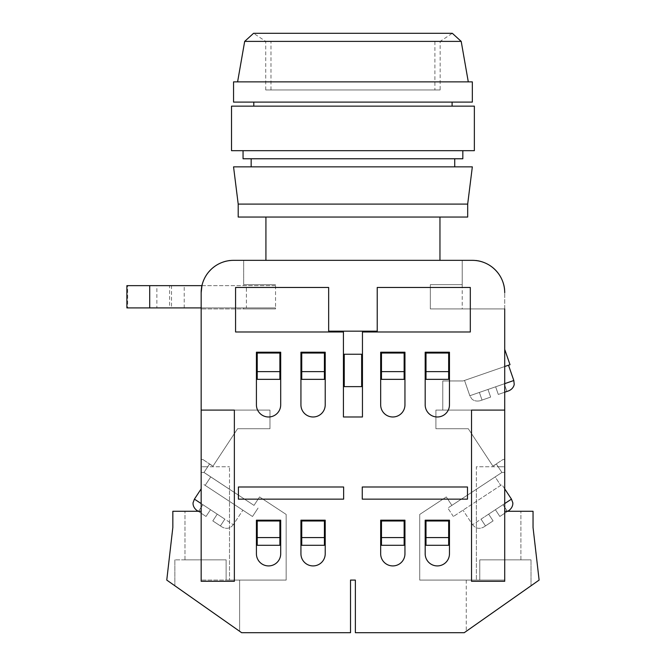 <?xml version="1.0" encoding="UTF-8"?>
<svg xmlns="http://www.w3.org/2000/svg" width="666" height="666" viewBox="0 0 666 666"><rect width="100%" height="100%" fill="white"/><g stroke="black" fill="none" stroke-linecap="round" stroke-linejoin="round"><path stroke-width="0.5" stroke-dasharray="3.33 2.5" d="M504.711 308.916L430.336 308.916L430.336 284.632L462.221 284.632L462.221 260.348L462.221 284.632L430.336 284.632L462.221 284.632L430.336 284.632L430.336 308.916L504.711 308.916L504.711 292.732L504.711 472.427L501.889 472.427L504.711 472.427L501.889 472.427L496.353 464.019L498.16 466.766L476.381 466.766L476.381 489.269L451.873 505.386L501.914 472.469L476.381 489.269L476.381 466.766L498.16 466.766L496.353 464.019L492.973 466.242L496.353 464.019L492.973 466.242L468.29 428.721L435.914 428.721L435.914 410.098L435.914 428.721L468.29 428.721L435.914 428.721L435.914 410.098L435.914 428.721L468.29 428.721L492.973 466.242L496.353 464.019L501.889 472.427L504.711 472.427L504.711 559.848L504.711 366.525L504.711 559.848L504.711 511.28L533.041 511.28L533.041 527.472L539.119 580.086L464.244 632.7L355.369 632.7L355.369 580.086L350.516 580.086L350.516 632.7L241.641 632.7L166.766 580.086L172.835 527.472L172.835 511.28L201.165 511.28L201.165 410.098L201.165 559.848L201.165 511.28L184.981 511.28L201.165 511.28L201.165 559.848L226.115 559.848L201.165 559.848L226.115 559.848L201.165 559.848L201.165 580.086L201.165 559.848L174.858 559.848L201.165 559.848L174.858 559.848L201.165 559.848L184.981 559.848L201.165 559.848L201.165 410.098L201.165 459.473L201.165 410.098L234.357 410.098L201.165 410.098L234.357 410.098L234.357 581.301L201.165 581.301L201.165 511.28L201.165 581.301L234.357 581.301L201.165 581.301L201.165 511.28M504.711 349.392L510.014 364.693L504.711 349.392L504.711 459.473L504.711 366.525L463.028 380.96L442.79 380.96L442.79 410.098L442.79 380.96L442.79 410.098L504.711 410.098L435.914 410.098L504.711 410.098L435.914 410.098L442.79 410.098L442.79 380.96L463.028 380.96L442.79 380.96L463.028 380.96L504.711 366.525L463.028 380.96L504.711 366.525L504.711 349.392L504.711 366.525L504.711 349.392L510.014 364.693L504.711 366.525M504.711 466.766L504.711 459.473L504.711 466.766L498.16 466.766L504.711 466.766M201.165 466.766L201.165 459.473L201.165 466.766L207.717 466.766L201.165 466.766M201.165 292.732A32.376 32.376 0 0 1 233.55 260.348C217.524 258.908 199.725 276.706 201.165 292.732L201.165 410.098L269.971 410.098L269.971 428.721L237.595 428.721L212.912 466.242L209.532 464.019L203.996 472.427L201.165 472.427L203.996 472.427L254.004 505.386L210.731 476.914L254.004 505.386L259.565 496.936L286.164 514.435L286.164 580.086L226.115 580.086L226.115 559.848L226.115 580.086L286.164 580.086L286.164 514.435L259.565 496.936L286.164 514.435L286.164 580.086L229.504 580.086L286.164 580.086L286.164 514.435L259.565 496.936L254.004 505.386L259.565 496.936L254.004 505.386L203.971 472.469L254.004 505.386L229.504 489.269L229.504 580.086L229.504 466.766L229.504 489.269L203.996 472.427L201.165 472.427L203.996 472.427L209.532 464.019L203.971 472.469L207.717 466.766L229.504 466.766L207.717 466.766L209.532 464.019L212.912 466.242L237.595 428.721L269.971 428.721L269.971 410.098L201.165 410.098L269.971 410.098L269.971 428.721L237.595 428.721L212.97 466.15L202.822 459.473L201.165 459.473L202.822 459.473L201.165 459.473L202.822 459.473L212.912 466.242L209.532 464.019L212.912 466.242L237.595 428.721L269.971 428.721L269.971 410.098L201.165 410.098M201.165 308.916L201.165 307.908L275.549 307.908L275.549 308.916L201.165 308.916L275.549 308.916L243.664 308.916L275.549 308.916L275.549 284.632L275.549 285.647L201.956 285.647C204.171 271.944 219.688 259.515 233.55 260.348L243.664 260.348L243.664 284.632L243.664 260.348M300.932 352.222L300.932 404.836A12.138 12.138 0 0 0 313.078 416.983A12.138 12.138 0 0 0 325.216 404.836L325.216 352.222L325.216 404.836A12.138 12.138 0 0 1 313.078 416.983A12.138 12.138 0 0 1 300.932 404.836A12.138 12.138 0 0 0 313.078 416.983A12.138 12.138 0 0 0 325.216 404.836L325.216 352.222L300.932 352.222L300.932 404.836L300.932 352.222L325.216 352.222L300.932 352.222M300.932 520.188L300.932 553.779A12.138 12.138 0 0 0 313.078 565.917A12.138 12.138 0 0 0 325.216 553.779L325.216 520.188L325.216 553.779A12.138 12.138 0 0 1 313.078 565.917A12.138 12.138 0 0 1 300.932 553.779A12.138 12.138 0 0 0 313.078 565.917A12.138 12.138 0 0 0 325.216 553.779L325.216 520.188L300.932 520.188L300.932 553.779L300.932 520.188L325.216 520.188L300.932 520.188M380.669 520.188L380.669 553.779A12.138 12.138 0 0 0 392.807 565.917A12.138 12.138 0 0 0 404.953 553.779A12.138 12.138 0 0 1 392.807 565.917A12.138 12.138 0 0 1 380.669 553.779L380.669 520.188L380.669 553.779A12.138 12.138 0 0 0 392.807 565.917A12.138 12.138 0 0 0 404.953 553.779L404.953 520.188L380.669 520.188L404.953 520.188L404.953 553.779L404.953 520.188L380.669 520.188M425.183 520.188L425.183 553.779A12.138 12.138 0 0 0 437.329 565.917A12.138 12.138 0 0 0 449.467 553.779A12.138 12.138 0 0 1 437.329 565.917A12.138 12.138 0 0 1 425.183 553.779L425.183 520.188L425.183 553.779A12.138 12.138 0 0 0 437.329 565.917A12.138 12.138 0 0 0 449.467 553.779L449.467 520.188L425.183 520.188L449.467 520.188L449.467 553.779L449.467 520.188L425.183 520.188M467.482 499.142L362.254 499.142L362.254 486.996L362.254 499.142L467.482 499.142L362.254 499.142L362.254 486.996L467.482 486.996L467.482 499.142L467.482 486.996L362.254 486.996L467.482 486.996L467.482 499.142M425.183 352.222L425.183 404.836A12.138 12.138 0 0 0 437.329 416.983A12.138 12.138 0 0 0 449.467 404.836A12.138 12.138 0 0 1 437.329 416.983A12.138 12.138 0 0 1 425.183 404.836L425.183 352.222L425.183 404.836A12.138 12.138 0 0 0 437.329 416.983A12.138 12.138 0 0 0 449.467 404.836L449.467 352.222L425.183 352.222L449.467 352.222L449.467 404.836L449.467 352.222L425.183 352.222M380.669 352.222L380.669 404.836A12.138 12.138 0 0 0 392.807 416.983A12.138 12.138 0 0 0 404.953 404.836A12.138 12.138 0 0 1 392.807 416.983A12.138 12.138 0 0 1 380.669 404.836L380.669 352.222L380.669 404.836A12.138 12.138 0 0 0 392.807 416.983A12.138 12.138 0 0 0 404.953 404.836L404.953 352.222L380.669 352.222L404.953 352.222L404.953 404.836L404.953 352.222L380.669 352.222M256.418 520.188L256.418 553.779A12.138 12.138 0 0 0 268.556 565.917A12.138 12.138 0 0 0 280.694 553.779L280.694 520.188L280.694 553.779A12.138 12.138 0 0 1 268.556 565.917A12.138 12.138 0 0 1 256.418 553.779A12.138 12.138 0 0 0 268.556 565.917A12.138 12.138 0 0 0 280.694 553.779L280.694 520.188L256.418 520.188L256.418 553.779L256.418 520.188L280.694 520.188L256.418 520.188M256.418 352.222L256.418 404.836A12.138 12.138 0 0 0 268.556 416.983A12.138 12.138 0 0 0 280.694 404.836L280.694 352.222L280.694 404.836A12.138 12.138 0 0 1 268.556 416.983A12.138 12.138 0 0 1 256.418 404.836A12.138 12.138 0 0 0 268.556 416.983A12.138 12.138 0 0 0 280.694 404.836L280.694 352.222L256.418 352.222L256.418 404.836L256.418 352.222L280.694 352.222L256.418 352.222M238.403 499.142L343.631 499.142L343.631 486.996L343.631 499.142L238.403 499.142L343.631 499.142L343.631 486.996L238.403 486.996L238.403 499.142L238.403 486.996L343.631 486.996L238.403 486.996L238.403 499.142M362.454 331.984L362.454 416.983L343.431 416.983L362.454 416.983L362.454 331.984L362.454 416.983L343.431 416.983L343.431 331.984L343.431 416.983L343.431 331.984L235.573 331.984L343.431 331.984L235.573 331.984L235.573 287.471L328.654 287.471L328.654 331.177L377.222 331.177L328.654 331.177L328.654 287.471L328.654 331.177L377.222 331.177L377.222 287.471L377.222 331.177L377.222 287.471L470.313 287.471L470.313 331.984L362.454 331.984M504.711 410.098L471.528 410.098L471.528 581.301L504.711 581.301L471.528 581.301L504.711 581.301L504.711 511.28L520.904 511.28L504.711 511.28L504.711 581.301L504.711 511.28M462.221 260.348L233.55 260.348M472.336 260.348A32.376 32.376 0 0 1 504.711 292.732C506.16 276.706 488.353 258.908 472.336 260.348C488.353 258.908 506.16 276.706 504.711 292.732M508.508 365.209L464.527 380.444L469.83 395.737L471.686 398.743C471.603 398.734 474.217 402.073 480.128 400.741C474.217 402.073 471.603 398.734 471.686 398.743L469.83 395.737L487.995 389.444L469.83 395.737L487.995 389.444L479.387 392.424L482.034 400.075L479.387 392.424L487.995 389.444L469.83 395.737L464.527 380.444L508.508 365.209L464.527 380.444L508.508 365.209L513.811 380.511L479.387 392.424L482.034 400.075L479.387 392.424L487.995 389.444L490.642 397.094L480.128 400.741L490.642 397.094L487.995 389.444L490.642 397.094L480.128 400.741L490.642 397.094L487.995 389.444L495.646 386.796L498.293 394.447L495.646 386.796L498.293 394.447L506.893 391.466L498.293 394.447L506.893 391.466L498.293 394.447L495.646 386.796L487.995 389.444L490.642 397.094L482.034 400.075L490.642 397.094L482.034 400.075L490.642 397.094L487.995 389.444L490.642 397.094L487.995 389.444L495.646 386.796L498.293 394.447L506.893 391.466L504.245 383.816L506.893 391.466L498.293 394.447L508.807 390.809M504.711 392.224L498.293 394.447L495.646 386.796L504.245 383.816L506.893 391.466L504.245 383.816L495.646 386.796L498.293 394.447L495.646 386.796L504.711 383.658M492.915 466.15L503.055 459.473L504.711 459.473L503.055 459.473L504.711 459.473L503.055 459.473L492.915 466.15M504.711 488.869L501.898 484.59L453.38 516.508L501.898 484.59L453.38 516.508L501.898 484.59L511.463 499.134L495.404 509.698L511.463 499.134L495.404 509.698L499.85 516.458L507.459 511.455L503.013 504.695L495.404 509.698L503.013 504.695L507.459 511.455L499.85 516.458L495.404 509.698L503.013 504.695L507.459 511.455L503.013 504.695L488.644 514.144L493.09 520.904L483.791 527.022L493.09 520.904L485.481 525.915L493.09 520.904L488.644 514.144L493.09 520.904L488.644 514.144L493.09 520.904L483.791 527.022L493.09 520.904L485.481 525.915L493.09 520.904L488.644 514.144L495.404 509.698L499.85 516.458L509.149 510.339L499.85 516.458L495.404 509.698L488.644 514.144L493.09 520.904L488.644 514.144L481.035 519.147L485.481 525.915L481.035 519.147L485.481 525.915L481.035 519.147L495.404 509.698L499.85 516.458L509.149 510.339M501.914 472.469L451.873 505.386L446.312 496.936L419.722 514.435L419.722 580.086L479.77 580.086L479.77 559.848L504.711 559.848L479.77 559.848L504.711 559.848L479.77 559.848L479.77 580.086L419.722 580.086L419.722 514.435L446.312 496.936L419.722 514.435L419.722 580.086L476.381 580.086L419.722 580.086L419.722 514.435L446.312 496.936L451.873 505.386L446.312 496.936L451.873 505.386L476.381 489.269L476.381 580.086L476.381 489.269L501.914 472.469L498.16 466.766L501.914 472.469M201.165 503.571L210.481 509.698L202.872 504.695L198.426 511.455L202.872 504.695L217.241 514.144L210.481 509.698L206.035 516.458L210.481 509.698L217.241 514.144L212.795 520.904L222.094 527.022L212.795 520.904L222.094 527.022L212.795 520.904L217.241 514.144L212.795 520.904L217.241 514.144L210.481 509.698L202.872 504.695L198.426 511.455L206.035 516.458L210.481 509.698L202.872 504.695L198.426 511.455L206.035 516.458L198.16 511.28M212.795 520.904L220.404 525.915L212.795 520.904L220.404 525.915L224.85 519.147L220.404 525.915L212.795 520.904L217.241 514.144L224.85 519.147L220.404 525.915L224.85 519.147L217.241 514.144L212.795 520.904M472.336 81.868L233.55 81.868M352.938 81.868L468.29 81.868L352.938 81.868M504.711 580.086L504.711 559.848L504.711 580.086L466.267 580.086L504.711 580.086M239.618 631.276L174.858 585.772L239.618 631.276L174.858 585.772L239.618 631.276L239.618 580.086L201.165 580.086L239.618 580.086L226.115 580.086L239.618 580.086L239.618 631.276M504.711 604.262L466.267 631.276L504.711 604.262M504.711 559.848L531.018 559.848L504.711 559.848M479.77 580.086L466.267 580.086L479.77 580.086M361.646 354.245L361.646 386.63L344.239 386.63L344.239 354.245L361.646 354.245L361.646 386.63L344.239 386.63L361.646 386.63L361.646 354.245L344.239 354.245L361.646 354.245M448.659 537.57L448.659 520.995L425.999 520.995L425.999 545.279L448.659 545.279L448.659 520.995L425.999 520.995L425.999 545.279L425.999 537.57L448.659 537.57L448.659 545.279L448.659 520.995L425.999 520.995L425.999 537.57M404.137 537.57L404.137 520.995L381.476 520.995L381.476 545.279L404.137 545.279L404.137 520.995L381.476 520.995L381.476 545.279L381.476 537.57L404.137 537.57L404.137 545.279L404.137 520.995L381.476 520.995L381.476 537.57M448.659 371.628L448.659 353.03L425.999 353.03L425.999 379.345L448.659 379.345L448.659 353.03L425.999 353.03L425.999 379.345L425.999 371.628L448.659 371.628L448.659 379.345L448.659 353.03L425.999 353.03L425.999 371.628M279.887 537.57L279.887 520.995L257.226 520.995L257.226 545.279L279.887 545.279L279.887 520.995L257.226 520.995L257.226 545.279L257.226 537.57L279.887 537.57L279.887 545.279L279.887 520.995L257.226 520.995L257.226 537.57M404.137 371.628L404.137 353.03L381.476 353.03L381.476 379.345L404.137 379.345L404.137 353.03L381.476 353.03L381.476 379.345L381.476 371.628L404.137 371.628L404.137 379.345L404.137 353.03L381.476 353.03L381.476 371.628M324.409 537.57L324.409 520.995L301.74 520.995L301.74 545.279L324.409 545.279L324.409 520.995L301.74 520.995L301.74 545.279L301.74 537.57L324.409 537.57L324.409 545.279L324.409 520.995L301.74 520.995L301.74 537.57M324.409 371.628L324.409 353.03L301.74 353.03L301.74 379.345L324.409 379.345L324.409 353.03L301.74 353.03L301.74 379.345L301.74 371.628L324.409 371.628L324.409 379.345L324.409 353.03L301.74 353.03L301.74 371.628M279.887 371.628L279.887 353.03L257.226 353.03L257.226 379.345L279.887 379.345L279.887 353.03L257.226 353.03L257.226 379.345L257.226 371.628L279.887 371.628L279.887 379.345L279.887 353.03L257.226 353.03L257.226 371.628M352.938 260.348L439.96 260.348L352.938 260.348M243.664 284.632L275.549 284.632L243.664 284.632L275.549 284.632L243.664 284.632L243.664 285.647L275.549 285.647M430.336 308.916L462.221 308.916L430.336 308.916M246.387 307.908L127.664 307.908L127.664 285.647L246.387 285.647L246.387 307.908L243.664 307.908L275.549 307.908M246.387 285.647L243.664 285.647M235.573 287.471L235.573 331.984L235.573 287.471L328.654 287.471L235.573 287.471M470.313 287.471L470.313 331.984L470.313 287.471L377.222 287.471L470.313 287.471M344.239 386.63L344.239 354.245L344.239 386.63M184.981 559.848L184.981 511.28L184.981 559.848M520.904 559.848L520.904 511.28L520.904 559.848M171.503 285.647L156.86 285.647L156.86 307.908L184.224 307.908L184.224 285.647L171.503 285.647L171.503 307.908M156.86 285.647L169.58 285.647L169.58 307.908L184.224 307.908M169.58 285.647L184.224 285.647M127.664 307.908L126.881 307.908M127.664 285.647L126.881 285.647M156.86 307.908L169.58 307.908M352.938 217.049L439.96 217.049L352.938 217.049M467.682 204.096L238.203 204.096M467.682 217.049L238.203 217.049M352.938 166.858L454.728 166.858L352.938 166.858M472.336 166.858L233.55 166.858M352.938 158.766L454.728 158.766L352.938 158.766M352.938 150.674L462.828 150.674L352.938 150.674M462.828 158.766L243.057 158.766M474.358 106.152L231.527 106.152M474.358 150.674L231.527 150.674M352.938 106.152L452.097 106.152L352.938 106.152M352.938 102.106L452.097 102.106L352.938 102.106M472.336 102.106L233.55 102.106M461.205 41.392L244.68 41.392M265.726 89.96L265.726 41.392L253.58 33.3L452.306 33.3L440.159 41.392L265.726 41.392L440.159 41.392L440.159 89.96L265.726 89.96L440.159 89.96M434.898 89.96L270.987 89.96L434.898 89.96L434.898 41.392L270.987 41.392L434.898 41.392M254.004 505.386L210.731 476.914L254.004 505.386M205.17 485.372L210.731 476.914L205.17 485.372L252.506 516.508L258.067 508.058L252.506 516.508L205.17 485.372L242.865 510.173L203.987 484.59L205.17 485.372L210.731 476.914L205.17 485.372L252.506 516.508L258.067 508.058L252.506 516.508L205.17 485.372M198.426 511.455L206.035 516.458L198.426 511.455M196.736 510.339L206.035 516.458L210.481 509.698L206.035 516.458L210.481 509.698L206.035 516.458L210.481 509.698L194.422 499.134L210.481 509.698L194.422 499.134L201.165 488.869M217.241 514.144L233.3 524.708L217.241 514.144M495.154 476.914L447.818 508.058L495.154 476.914L500.715 485.372L495.154 476.914M453.38 516.508L447.818 508.058L453.38 516.508M507.459 511.455L499.85 516.458L507.459 511.455M507.717 511.28L499.85 516.458L495.404 509.698L499.85 516.458L495.404 509.698L504.711 503.571M488.644 514.144L472.577 524.708L488.644 514.144M472.577 524.708C475.682 528.554 479.42 529.328 483.791 527.022C479.42 529.328 475.682 528.554 472.577 524.708L463.012 510.173L472.577 524.708M233.3 524.708C230.203 528.554 226.465 529.328 222.094 527.022C226.465 529.328 230.203 528.554 233.3 524.708L242.865 510.173L233.3 524.708M174.858 559.848L174.858 585.772L174.858 559.848M466.267 580.086L466.267 631.276L466.267 580.086M531.018 559.848L531.018 585.772L531.018 559.848M462.221 284.632L462.221 308.916M243.664 307.908L243.664 308.916M270.987 89.96L270.987 41.392"/><path stroke-width="1" d="M504.711 308.916L504.711 410.098L471.528 410.098L471.528 581.301L504.711 581.301L504.711 410.098M201.165 410.098L234.357 410.098L234.357 581.301L201.165 581.301L201.165 292.732L201.956 285.647L149.708 285.647L149.708 307.908L201.165 307.908L201.165 308.916M377.222 331.177L328.654 331.177L328.654 287.471L235.573 287.471L235.573 331.984L343.431 331.984L343.431 416.983L362.454 416.983L362.454 331.984L470.313 331.984L470.313 287.471L377.222 287.471L377.222 331.177M300.932 352.222L300.932 404.836A12.138 12.138 0 0 0 313.078 416.983A12.138 12.138 0 0 0 325.216 404.836L325.216 352.222L300.932 352.222M256.418 352.222L256.418 404.836A12.138 12.138 0 0 0 268.556 416.983A12.138 12.138 0 0 0 280.694 404.836L280.694 352.222L256.418 352.222M300.932 520.188L300.932 553.779A12.138 12.138 0 0 0 313.078 565.917A12.138 12.138 0 0 0 325.216 553.779L325.216 520.188L300.932 520.188M256.418 520.188L256.418 553.779A12.138 12.138 0 0 0 268.556 565.917A12.138 12.138 0 0 0 280.694 553.779L280.694 520.188L256.418 520.188M404.953 352.222L404.953 404.836A12.138 12.138 0 0 1 392.807 416.983A12.138 12.138 0 0 1 380.669 404.836L380.669 352.222L404.953 352.222M449.467 352.222L449.467 404.836A12.138 12.138 0 0 1 437.329 416.983A12.138 12.138 0 0 1 425.183 404.836L425.183 352.222L449.467 352.222M467.482 486.996L362.254 486.996L362.254 499.142L467.482 499.142L467.482 486.996M449.467 520.188L449.467 553.779A12.138 12.138 0 0 1 437.329 565.917A12.138 12.138 0 0 1 425.183 553.779L425.183 520.188L449.467 520.188M404.953 520.188L404.953 553.779A12.138 12.138 0 0 1 392.807 565.917A12.138 12.138 0 0 1 380.669 553.779L380.669 520.188L404.953 520.188M238.403 486.996L343.631 486.996L343.631 499.142L238.403 499.142L238.403 486.996M201.165 511.28L172.835 511.28L172.835 527.472L166.766 580.086L241.641 632.7L350.516 632.7L350.516 580.086L355.369 580.086L355.369 632.7L464.244 632.7L539.119 580.086L533.041 527.472L533.041 511.28L504.711 511.28M504.711 292.732A32.376 32.376 0 0 0 472.336 260.348L233.55 260.348A32.376 32.376 0 0 0 201.165 292.732M504.711 383.658L513.811 380.511L514.194 384.14C514.318 383.991 514.052 388.445 508.807 390.809L504.711 392.224M198.16 511.28L196.736 510.339C192.233 506.759 193.065 502.38 193.148 502.555L194.422 499.134L201.165 503.571M352.938 81.868L472.336 81.868L472.336 102.106L233.55 102.106L233.55 81.868L352.938 81.868M425.999 545.279L448.659 545.279L448.659 520.995L425.999 520.995L425.999 545.279M381.476 545.279L404.137 545.279L404.137 520.995L381.476 520.995L381.476 545.279M425.999 379.345L448.659 379.345L448.659 353.03L425.999 353.03L425.999 379.345M257.226 545.279L279.887 545.279L279.887 520.995L257.226 520.995L257.226 545.279M381.476 379.345L404.137 379.345L404.137 353.03L381.476 353.03L381.476 379.345M301.74 545.279L324.409 545.279L324.409 520.995L301.74 520.995L301.74 545.279M301.74 379.345L324.409 379.345L324.409 353.03L301.74 353.03L301.74 379.345M257.226 379.345L279.887 379.345L279.887 353.03L257.226 353.03L257.226 379.345M361.646 354.245L361.646 386.63L344.239 386.63L344.239 354.245L361.646 354.245M472.336 260.348L462.221 260.348M243.664 260.348L233.55 260.348M257.226 371.628L279.887 371.628M301.74 371.628L324.409 371.628M301.74 537.57L324.409 537.57M381.476 371.628L404.137 371.628M257.226 537.57L279.887 537.57M425.999 371.628L448.659 371.628M381.476 537.57L404.137 537.57M425.999 537.57L448.659 537.57M149.708 285.647L126.881 285.647L126.881 307.908L149.708 307.908M352.938 204.096L467.682 204.096L467.682 217.049L238.203 217.049L238.203 204.096L352.938 204.096M238.203 204.096L233.55 166.858L472.336 166.858L467.682 204.096M243.057 150.674L243.057 158.766L462.828 158.766L462.828 150.674M352.938 106.152L474.358 106.152L474.358 150.674L231.527 150.674L231.527 106.152L352.938 106.152M461.205 41.392L452.306 33.3L253.58 33.3L244.68 41.392L461.205 41.392L468.29 81.868M504.711 503.571L511.463 499.134L512.728 502.555C512.812 502.38 513.653 506.759 509.149 510.339L507.717 511.28M504.711 349.392L510.014 364.693L504.711 366.525M508.508 365.209L513.811 380.511L514.194 384.14C514.318 383.991 514.052 388.445 508.807 390.809M265.925 217.049L265.925 260.348M439.96 217.049L439.96 260.348M251.157 158.766L251.157 166.858M454.728 158.766L454.728 166.858M253.788 102.106L253.788 106.152M452.097 102.106L452.097 106.152M244.68 41.392L237.595 81.868M201.165 488.869L194.422 499.134L193.148 502.555C193.065 502.38 192.233 506.759 196.736 510.339M509.149 510.339C513.653 506.759 512.812 502.38 512.728 502.555L511.463 499.134L504.711 488.869"/></g></svg>
